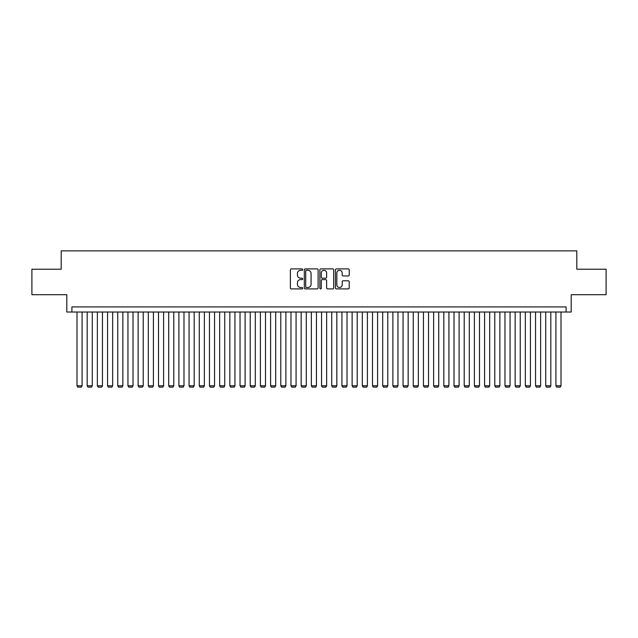 <?xml version="1.0" encoding="UTF-8"?>
<svg xmlns="http://www.w3.org/2000/svg" width="638" height="638" viewBox="0 0 638 638"><rect width="100%" height="100%" fill="white"/><g stroke="black" fill="none" stroke-linecap="round" stroke-linejoin="round"><path stroke-width="0.96" d="M302.699 269.603A0.702 0.702 0 0 0 301.997 268.901L291.367 268.901A0.997 0.997 0 0 0 290.37 269.898L290.37 287.905A0.997 0.997 0 0 0 291.367 288.902L301.997 288.902A0.702 0.702 0 0 0 302.699 288.209A0.702 0.702 0 0 0 301.997 287.507L300.618 287.507A3.198 3.198 0 0 1 297.42 284.301L297.42 282.801A3.198 3.198 0 0 1 300.618 279.603L301.997 279.603A0.702 0.702 0 0 0 302.699 278.902A0.702 0.702 0 0 0 301.997 278.2L300.618 278.2A3.198 3.198 0 0 1 297.42 275.002L297.42 273.503A3.198 3.198 0 0 1 300.618 270.305L301.997 270.305A0.702 0.702 0 0 0 302.699 269.603M348.228 275.951A0.997 0.997 0 0 0 349.233 274.954L349.233 269.898A0.997 0.997 0 0 0 348.228 268.901L336.425 268.901A0.997 0.997 0 0 0 335.428 269.898L335.428 287.905A0.997 0.997 0 0 0 336.425 288.902L348.228 288.902A0.997 0.997 0 0 0 349.233 287.905L349.233 281.805A0.997 0.997 0 0 0 348.228 280.8L343.18 280.8A0.997 0.997 0 0 0 342.183 281.805L342.183 284.827A2.672 2.672 0 0 1 339.504 287.507A2.672 2.672 0 0 1 336.832 284.827L336.832 272.976A2.672 2.672 0 0 1 339.504 270.305A2.672 2.672 0 0 1 342.183 272.976L342.183 274.954A0.997 0.997 0 0 0 343.18 275.951L348.228 275.951M566.105 312.022L571.201 312.022L571.201 294.7L606.1 294.7L606.1 269.22L576.808 269.22L576.808 250.878L61.192 250.878L61.192 269.22L31.9 269.22L31.9 294.7L66.799 294.7L66.799 312.022L566.105 312.022L566.105 306.926L71.895 306.926L71.895 312.022M318.123 269.898A0.997 0.997 0 0 0 317.126 268.901L305.323 268.901A0.997 0.997 0 0 0 304.318 269.898L304.318 287.905A0.997 0.997 0 0 0 305.323 288.902L317.126 288.902A0.997 0.997 0 0 0 318.123 287.905L318.123 269.898M320.874 268.901L332.677 268.901A0.997 0.997 0 0 1 333.682 269.898L333.682 287.905A0.997 0.997 0 0 1 332.677 288.902L327.629 288.902A0.997 0.997 0 0 1 326.624 287.905L326.624 280.6A0.997 0.997 0 0 0 325.627 279.603L322.278 279.603A0.997 0.997 0 0 0 321.273 280.6L321.273 288.209A0.702 0.702 0 0 1 320.579 288.902A0.702 0.702 0 0 1 319.877 288.209L319.877 269.898A0.997 0.997 0 0 1 320.874 268.901M306.423 270.305A0.702 0.702 0 0 0 305.722 270.998L305.722 286.805A0.702 0.702 0 0 0 306.423 287.507L307.875 287.507A3.198 3.198 0 0 0 311.073 284.301L311.073 273.503A3.198 3.198 0 0 0 307.875 270.305L306.423 270.305M326.624 273.024A2.672 2.672 0 0 0 323.952 270.353A2.672 2.672 0 0 0 321.273 273.024L321.273 277.203A0.997 0.997 0 0 0 322.278 278.2L325.627 278.2A0.997 0.997 0 0 0 326.624 277.203L326.624 273.024M82.087 312.022L82.087 385.799L76.991 385.799L76.991 312.022M82.087 385.799L81.321 387.122L77.756 387.122L76.991 385.799M92.279 312.022L92.279 385.799L87.183 385.799L87.183 312.022M92.279 385.799L91.513 387.122L87.948 387.122L87.183 385.799M102.463 312.022L102.463 385.799L97.367 385.799L97.367 312.022M102.463 385.799L101.697 387.122L98.132 387.122L97.367 385.799M112.655 312.022L112.655 385.799L107.559 385.799L107.559 312.022M112.655 385.799L111.889 387.122L108.324 387.122L107.559 385.799M122.847 312.022L122.847 385.799L117.751 385.799L117.751 312.022M122.847 385.799L122.081 387.122L118.516 387.122L117.751 385.799M133.031 312.022L133.031 385.799L127.943 385.799L127.943 312.022M133.031 385.799L132.273 387.122L128.701 387.122L127.943 385.799M143.223 312.022L143.223 385.799L138.127 385.799L138.127 312.022M143.223 385.799L142.457 387.122L138.893 387.122L138.127 385.799M153.415 312.022L153.415 385.799L148.319 385.799L148.319 312.022M153.415 385.799L152.649 387.122L149.085 387.122L148.319 385.799M163.607 312.022L163.607 385.799L158.511 385.799L158.511 312.022M163.607 385.799L162.842 387.122L159.277 387.122L158.511 385.799M173.791 312.022L173.791 385.799L168.703 385.799L168.703 312.022M173.791 385.799L173.034 387.122L169.461 387.122L168.703 385.799M183.983 312.022L183.983 385.799L178.887 385.799L178.887 312.022M183.983 385.799L183.218 387.122L179.653 387.122L178.887 385.799M194.175 312.022L194.175 385.799L189.079 385.799L189.079 312.022M194.175 385.799L193.41 387.122L189.845 387.122L189.079 385.799M204.367 312.022L204.367 385.799L199.271 385.799L199.271 312.022M204.367 385.799L203.602 387.122L200.037 387.122L199.271 385.799M214.551 312.022L214.551 385.799L209.455 385.799L209.455 312.022M214.551 385.799L213.786 387.122L210.221 387.122L209.455 385.799M224.743 312.022L224.743 385.799L219.647 385.799L219.647 312.022M224.743 385.799L223.978 387.122L220.413 387.122L219.647 385.799M234.936 312.022L234.936 385.799L229.839 385.799L229.839 312.022M234.936 385.799L234.17 387.122L230.605 387.122L229.839 385.799M245.12 312.022L245.12 385.799L240.032 385.799L240.032 312.022M245.12 385.799L244.362 387.122L240.789 387.122L240.032 385.799M255.312 312.022L255.312 385.799L250.216 385.799L250.216 312.022M255.312 385.799L254.546 387.122L250.981 387.122L250.216 385.799M265.504 312.022L265.504 385.799L260.408 385.799L260.408 312.022M265.504 385.799L264.738 387.122L261.173 387.122L260.408 385.799M275.696 312.022L275.696 385.799L270.6 385.799L270.6 312.022M275.696 385.799L274.93 387.122L271.365 387.122L270.6 385.799M285.88 312.022L285.88 385.799L280.792 385.799L280.792 312.022M285.88 385.799L285.122 387.122L281.549 387.122L280.792 385.799M296.072 312.022L296.072 385.799L290.976 385.799L290.976 312.022M296.072 385.799L295.306 387.122L291.741 387.122L290.976 385.799M306.264 312.022L306.264 385.799L301.168 385.799L301.168 312.022M306.264 385.799L305.498 387.122L301.934 387.122L301.168 385.799M316.456 312.022L316.456 385.799L311.36 385.799L311.36 312.022M316.456 385.799L315.69 387.122L312.126 387.122L311.36 385.799M326.64 312.022L326.64 385.799L321.544 385.799L321.544 312.022M326.64 385.799L325.874 387.122L322.31 387.122L321.544 385.799M336.832 312.022L336.832 385.799L331.736 385.799L331.736 312.022M336.832 385.799L336.066 387.122L332.502 387.122L331.736 385.799M347.024 312.022L347.024 385.799L341.928 385.799L341.928 312.022M347.024 385.799L346.259 387.122L342.694 387.122L341.928 385.799M357.208 312.022L357.208 385.799L352.12 385.799L352.12 312.022M357.208 385.799L356.451 387.122L352.878 387.122L352.12 385.799M367.4 312.022L367.4 385.799L362.304 385.799L362.304 312.022M367.4 385.799L366.635 387.122L363.07 387.122L362.304 385.799M377.592 312.022L377.592 385.799L372.496 385.799L372.496 312.022M377.592 385.799L376.827 387.122L373.262 387.122L372.496 385.799M387.784 312.022L387.784 385.799L382.688 385.799L382.688 312.022M387.784 385.799L387.019 387.122L383.454 387.122L382.688 385.799M397.968 312.022L397.968 385.799L392.88 385.799L392.88 312.022M397.968 385.799L397.211 387.122L393.638 387.122L392.88 385.799M408.161 312.022L408.161 385.799L403.064 385.799L403.064 312.022M408.161 385.799L407.395 387.122L403.83 387.122L403.064 385.799M418.353 312.022L418.353 385.799L413.257 385.799L413.257 312.022M418.353 385.799L417.587 387.122L414.022 387.122L413.257 385.799M428.545 312.022L428.545 385.799L423.449 385.799L423.449 312.022M428.545 385.799L427.779 387.122L424.214 387.122L423.449 385.799M438.729 312.022L438.729 385.799L433.633 385.799L433.633 312.022M438.729 385.799L437.963 387.122L434.398 387.122L433.633 385.799M448.921 312.022L448.921 385.799L443.825 385.799L443.825 312.022M448.921 385.799L448.155 387.122L444.59 387.122L443.825 385.799M459.113 312.022L459.113 385.799L454.017 385.799L454.017 312.022M459.113 385.799L458.347 387.122L454.782 387.122L454.017 385.799M469.297 312.022L469.297 385.799L464.209 385.799L464.209 312.022M469.297 385.799L468.539 387.122L464.966 387.122L464.209 385.799M479.489 312.022L479.489 385.799L474.393 385.799L474.393 312.022M479.489 385.799L478.723 387.122L475.158 387.122L474.393 385.799M489.681 312.022L489.681 385.799L484.585 385.799L484.585 312.022M489.681 385.799L488.915 387.122L485.351 387.122L484.585 385.799M499.873 312.022L499.873 385.799L494.777 385.799L494.777 312.022M499.873 385.799L499.107 387.122L495.543 387.122L494.777 385.799M510.057 312.022L510.057 385.799L504.969 385.799L504.969 312.022M510.057 385.799L509.299 387.122L505.727 387.122L504.969 385.799M520.249 312.022L520.249 385.799L515.153 385.799L515.153 312.022M520.249 385.799L519.484 387.122L515.919 387.122L515.153 385.799M530.441 312.022L530.441 385.799L525.345 385.799L525.345 312.022M530.441 385.799L529.676 387.122L526.111 387.122L525.345 385.799M540.633 312.022L540.633 385.799L535.537 385.799L535.537 312.022M540.633 385.799L539.868 387.122L536.303 387.122L535.537 385.799M550.817 312.022L550.817 385.799L545.721 385.799L545.721 312.022M550.817 385.799L550.052 387.122L546.487 387.122L545.721 385.799M561.009 312.022L561.009 385.799L555.913 385.799L555.913 312.022M561.009 385.799L560.244 387.122L556.679 387.122L555.913 385.799"/></g></svg>
